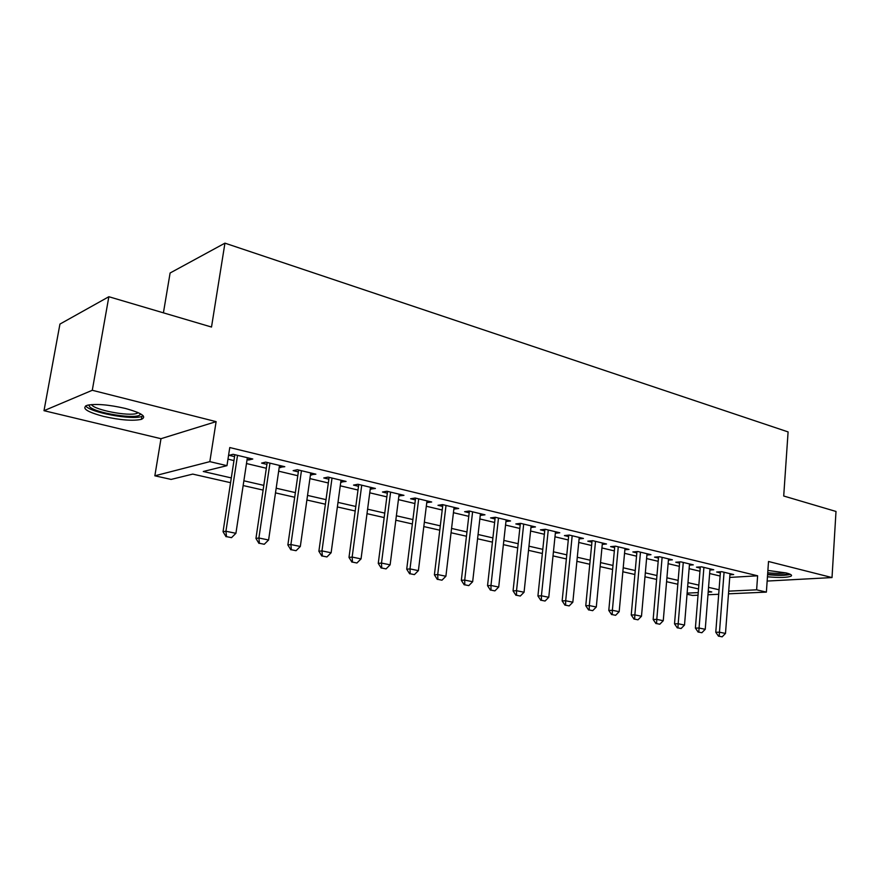 <?xml version="1.0" encoding="UTF-8"?>
<svg xmlns="http://www.w3.org/2000/svg" width="880" height="880" viewBox="0 0 880 880"><rect width="100%" height="100%" fill="white"/><g stroke="black" fill="none" stroke-linecap="round" stroke-linejoin="round"><path stroke-width="1.32" d="M103.741 416.449C120.384 420.156 132.924 421.124 141.361 419.364C147.18 416.669 141.812 413.017 125.257 408.419C108.537 404.624 95.832 403.579 87.153 405.295C81.202 408.155 86.735 411.873 103.741 416.449M767.448 576.785C779.57 577.841 787.446 577.632 791.098 576.136C792.385 575.19 790.746 574.123 786.159 572.935L767.888 570.438M230.571 482.691L192.731 474.1L171.116 479.424L154.847 475.805L209.836 461.637L226.974 465.663L203.28 471.493L231.308 477.917M160.985 438.702L216.117 421.641L92.279 390.28L108.856 296.725L59.939 324.082L44 410.685L160.985 438.702L154.847 475.805M163.416 312.829L170.104 272.998L224.939 243.155L788.095 431.915L783.706 496.012L836 511.456L832.018 577.566L768.515 561.495L766.381 592.108L728.497 593.824M698.027 595.21L692.549 595.452L687.027 594.231M92.279 390.28L44 410.685M767.151 581.064L832.018 577.566M247.082 459.624L248.721 460.009L252.78 459.008L233.112 454.289L229.119 455.323L234.575 456.621M279.235 467.313L284.79 466.708L265.694 462.121L261.602 463.1L266.926 464.365M310.453 474.782L315.876 474.177L297.33 469.722L293.139 470.646L298.342 471.889M340.78 482.042L346.071 481.426L328.064 477.103L323.763 477.972L328.845 479.193M370.249 489.104L375.419 488.477L357.918 484.275L353.529 485.1L358.501 486.288M398.893 495.957L403.953 495.33L386.925 491.238L382.459 492.019L387.332 493.185M426.756 502.623L431.695 501.996L415.14 498.025L410.608 498.762L415.36 499.895M453.86 509.113L458.7 508.486L442.585 504.614L437.976 505.307L442.64 506.429M480.249 515.427L484.979 514.8L469.293 511.027L464.618 511.687L469.183 512.776M505.945 521.521L510.565 520.949L495.286 517.275L490.556 517.902L495.022 518.969M530.97 527.461L535.48 526.933L520.608 523.358L515.823 523.941L520.201 524.986M555.346 533.247L559.768 532.763L545.27 529.287L540.43 529.837L544.72 530.86M579.106 538.89L583.429 538.45L569.305 535.062L564.421 535.579L568.623 536.58M602.272 544.401L606.507 543.994L592.735 540.694L587.807 541.178L591.932 542.157M624.866 549.769L629.013 549.406L615.571 546.183L610.61 546.634L614.658 547.602M646.91 555.016L650.969 554.686L637.857 551.529L632.863 551.958L636.823 552.904M668.415 560.131L672.397 559.834L659.604 556.754L654.566 557.15L658.46 558.085M689.414 565.125L693.308 564.85L680.823 561.858L675.763 562.221L679.58 563.145M709.907 570.009L713.735 569.756L701.536 566.83L696.454 567.182L700.205 568.073M729.729 577.423L757.625 575.795L229.768 447.546L226.974 465.663M227.986 459.14L233.97 460.57M246.488 463.54L266.343 468.259M278.663 471.185L297.792 475.728M309.914 478.599L328.328 482.977M340.263 485.815L358.006 490.028M369.754 492.811L386.848 496.87M398.431 499.62L414.909 503.536M426.316 506.242L442.2 510.015M453.442 512.688L468.765 516.329M479.842 518.958L494.637 522.467M505.549 525.063L519.827 528.451M530.585 531.014L544.368 534.281M554.983 536.8L568.282 539.968M578.754 542.454L591.602 545.501M601.942 547.954L614.35 550.902M624.547 553.322L636.537 556.171M646.591 558.558L658.185 561.319M668.118 563.673L679.316 566.335M689.117 568.667L699.952 571.23M709.632 573.529L720.104 576.026M729.938 574.783L733.678 574.552L721.765 571.692L716.661 572.011L720.346 572.902M216.117 421.641L209.836 461.637M757.625 575.795L756.624 589.82L766.381 592.108M108.856 296.725L211.508 327.041L224.939 243.155M708.169 592.119L711.766 591.954L708.246 591.151M698.533 588.951L687.665 586.476M677.82 584.243L666.578 581.691M656.612 579.425L644.985 576.785M634.887 574.497L622.853 571.758M612.612 569.437L600.16 566.61M589.787 564.256L576.884 561.33M566.379 558.943L553.025 555.907M542.355 553.487L528.528 550.341M517.715 547.888L503.393 544.632M492.426 542.146L477.576 538.78M466.455 536.25L451.055 532.752M439.769 530.189L423.819 526.57M412.357 523.963L395.802 520.212M384.175 517.572L367.004 513.667M355.201 510.983L337.381 506.946M325.391 504.218L306.889 500.016M294.701 497.255L275.495 492.888M263.109 490.083L243.155 485.551M687.115 593.12L698.236 592.592M718.696 594.275L707.96 594.759M728.695 591.151L756.624 589.82M243.87 480.799L263.813 485.375M276.177 488.213L295.372 492.613M307.538 495.407L326.018 499.642M337.997 502.392L355.806 506.473M367.598 509.179L384.758 513.106M396.374 515.779L412.907 519.563M424.347 522.192L440.297 525.844M451.572 528.429L466.95 531.96M478.06 534.501L492.899 537.911M503.855 540.419L518.177 543.708M528.968 546.183L542.795 549.351M553.443 551.793L566.786 554.851M577.291 557.26L590.172 560.219M600.545 562.595L612.986 565.444M623.216 567.787L635.239 570.548M645.326 572.858L656.953 575.531M666.908 577.808L678.15 580.382M687.973 582.637L698.841 585.134M708.543 587.356L719.048 589.765M480.458 513.711L480.271 515.438M454.256 507.419L454.047 509.157M427.339 500.951L427.119 502.711M399.663 494.307L399.443 496.089M371.228 487.465L370.986 489.28M341.979 480.447L341.726 482.273M311.883 473.209L311.619 475.068M280.907 465.773L280.632 467.654M249.007 458.106L248.721 460.009M719.147 636.229L722.161 636.834L719.147 636.229L719.466 632.203L715.77 632.258L720.434 571.78M730.015 573.672L725.494 633.435L719.466 632.203L724.064 572.242M722.161 636.834L725.494 633.435M715.77 632.258L718.531 636.229M788.579 573.628C785.62 575.047 778.635 575.256 767.624 574.277M767.734 572.77C775.599 573.54 781.572 573.551 785.653 572.814M767.591 574.684C778.415 575.663 786.005 575.553 790.383 574.354M140.426 413.776L140.272 414.348C138.391 420.068 93.192 412.929 89.342 406.252L89.034 404.877M91.476 404.591L91.553 404.712C94.501 410.014 128.579 416.504 136.774 413.413L138.281 412.698M85.657 405.867C89.936 412.445 131.626 420.255 141.658 416.482L143.22 415.811M698.786 632.115L701.866 632.731L698.786 632.115L699.072 628.034L695.387 628.1L700.304 566.918M710.006 568.865L705.243 629.299L699.072 628.034L703.901 567.402M701.866 632.731L705.243 629.299M695.387 628.1L698.17 632.115M677.93 627.891L681.087 628.529L677.93 627.891L678.183 623.755L674.52 623.843L679.69 561.935M689.513 563.937L684.508 625.053L678.183 623.755L683.265 562.441M681.087 628.529L684.508 625.053M674.52 623.843L677.314 627.902M656.557 623.579L659.791 624.228L656.557 623.579L656.788 619.388L653.147 619.476L658.57 556.842M668.525 558.899L663.256 620.708L656.788 619.388L662.123 557.359M659.791 624.228L663.256 620.708M653.147 619.476L655.952 623.59M634.656 619.146L637.978 619.817L634.656 619.146L634.854 614.9L631.235 615.01L636.944 551.606M647.02 553.729L641.487 616.253L634.854 614.9L640.475 552.156M637.978 619.817L641.487 616.253M631.235 615.01L634.062 619.168M612.216 614.614L615.615 615.296L612.216 614.614L612.37 610.302L608.784 610.423L614.779 546.249M624.987 548.438L619.179 611.688L612.37 610.302L618.277 546.832M615.615 615.296L619.179 611.688M608.784 610.423L611.622 614.625M589.204 609.961L592.691 610.665L589.204 609.961L589.325 605.583L585.761 605.726L592.064 540.749M602.404 543.015L596.299 607.013L589.325 605.583L595.518 541.365M592.691 610.665L596.299 607.013M585.761 605.726L588.61 609.983M565.598 605.187L569.184 605.913L565.598 605.187L565.686 600.754L562.144 600.908L568.777 535.117M579.249 537.449L572.836 602.217L565.686 600.754L572.187 535.755M569.184 605.913L572.836 602.217M562.144 600.908L565.015 605.209M541.387 600.292L545.061 601.029L541.387 600.292L541.42 595.793L537.922 595.969L544.885 529.331M555.5 531.74L548.768 597.289L541.42 595.793L548.262 530.002M545.061 601.029L548.768 597.289M537.922 595.969L540.804 600.325M516.527 595.265L520.3 596.035L516.527 595.265L516.527 590.7L513.062 590.898L520.366 523.391M531.135 525.888L524.062 592.24L516.527 590.7L523.699 524.106M520.3 596.035L524.062 592.24M513.062 590.898L515.955 595.298M491.007 590.106L494.879 590.887L491.007 590.106L490.963 585.464L487.542 585.684L495.209 517.286M506.121 519.882L498.707 587.048L490.963 585.464L498.487 518.045M494.879 590.887L498.707 587.048M487.542 585.684L490.435 590.139M464.805 584.815L468.776 585.618L464.805 584.815L464.706 580.096L461.329 580.338L469.381 511.049M480.447 513.711L472.659 581.724L464.706 580.096L472.604 511.83M468.776 585.618L472.659 581.724M461.329 580.338L464.233 584.848M437.877 579.37L441.958 580.195L437.877 579.37L437.723 574.574L434.401 574.838L442.849 504.68M454.069 507.375L445.896 576.246L437.723 574.574L446.017 505.439M441.958 580.195L445.896 576.246M434.401 574.838L437.316 579.414M410.201 573.771L414.403 574.618L410.201 573.771L410.003 568.909L406.714 569.195L415.58 498.124M426.976 500.863L418.396 570.625L410.003 568.909L418.693 498.872M414.403 574.618L418.396 570.625M406.714 569.195L409.651 573.815M381.744 568.018L386.067 568.898L381.744 568.018L381.491 563.079L378.257 563.387L387.563 491.392M399.124 494.175L390.126 564.839L381.491 563.079L390.61 492.129M386.067 568.898L390.126 564.839M378.257 563.387L381.205 568.073M352.473 562.1L356.917 563.002L352.473 562.1L352.154 557.073L348.997 557.414L358.743 484.473M370.48 487.289L361.042 558.899L352.154 557.073L361.735 485.188M356.917 563.002L361.042 558.899M348.997 557.414L351.945 562.155M322.355 556.017L326.931 556.941L322.355 556.017L321.97 550.902L318.879 551.265L329.109 477.345M341.022 480.216L331.122 552.772L321.97 550.902L332.024 478.049M326.931 556.941L331.122 552.772M318.879 551.265L321.838 556.072M291.346 549.747L296.054 550.704L291.346 549.747L290.906 544.544L287.87 544.94L298.606 470.019M310.717 472.934L300.322 546.469L290.906 544.544L301.444 470.701M296.054 550.704L300.322 546.469M287.87 544.94L290.84 549.813M259.413 543.29L264.264 544.269L259.413 543.29L258.896 537.999L255.948 538.428L267.201 462.473M279.51 465.432L268.598 539.99L258.896 537.999L269.962 463.144M264.264 544.269L268.598 539.99M255.948 538.428L258.918 543.356M226.512 536.646L231.517 537.658L226.512 536.646L225.929 531.256L223.047 531.718L234.861 454.707M247.368 457.71L235.917 533.302L225.929 531.256L237.534 455.345M231.517 537.658L235.917 533.302M223.047 531.718L226.039 536.712M141.361 419.364L141.856 416.427M139.48 413.27L140.272 414.348M136.994 412.137L136.774 413.413"/></g></svg>
